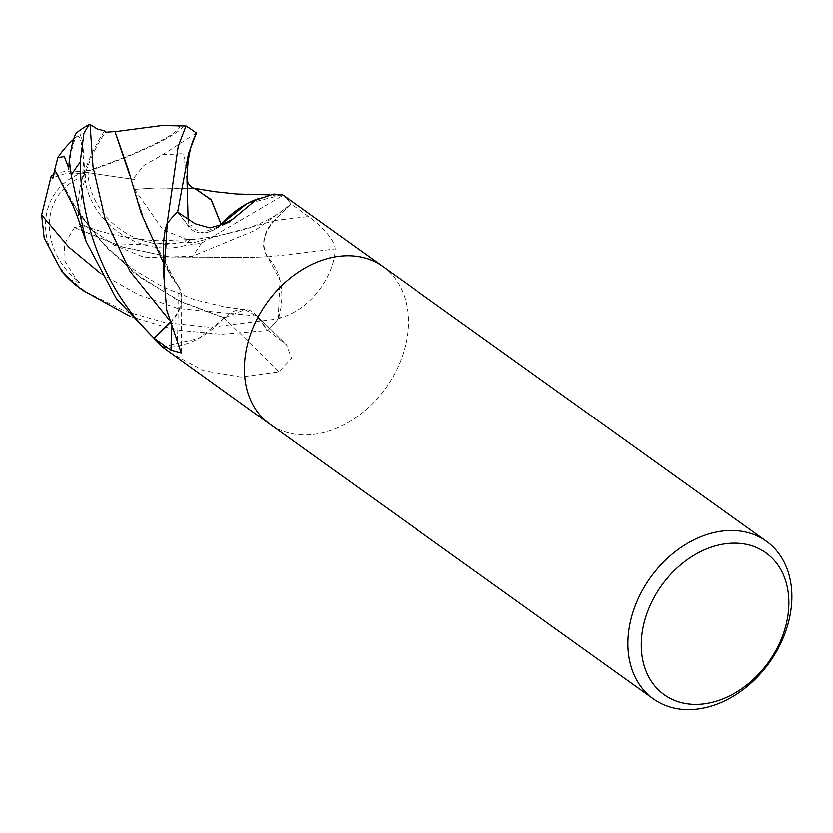 <?xml version="1.0" encoding="UTF-8"?>
<svg xmlns="http://www.w3.org/2000/svg" width="833" height="833" viewBox="0 0 833 833"><rect width="100%" height="100%" fill="white"/><g stroke="black" fill="none" stroke-linecap="round" stroke-linejoin="round"><path stroke-width="0.62" stroke-dasharray="4.17 3.12" d="M382.566 266.331L382.805 266.498A96.982 73.085 -54.4 0 1 401.142 359.294A96.982 73.085 -54.4 0 1 319.56 433.462A96.982 73.085 -54.4 0 1 269.861 424.195A96.982 73.085 -54.4 0 1 251.535 331.399A96.982 73.085 -54.4 0 1 333.117 257.23M169.536 352.349L203.367 370.539L240.789 377.047L278.649 371.872L291.592 358.367L286.448 344.747L267.862 330.305L256.679 315.655A27.885 21.012 125.6 0 0 255.054 313.833A27.885 21.012 125.6 0 0 224.025 317.967A1641.926 919.819 53.3 0 1 278.649 371.872M278.087 318.956L281.45 317.529C315.291 307.21 335.022 270.579 335.064 248.89C334.335 237.343 316.321 222.088 308.429 216.476L291.061 203.846L274.13 220.495A27.885 21.012 125.6 0 0 267.466 256.845A77.167 58.143 -54.4 0 1 278.639 317.821A13.109 9.881 125.6 0 0 278.087 318.956A96.982 73.085 -54.4 0 1 267.862 330.305M259.167 198.358A77.167 58.143 -54.4 0 1 262.228 197.411A77.167 58.143 -54.4 0 1 282.148 195.037A13.109 9.881 125.6 0 0 283.074 195.349A96.982 73.085 -54.4 0 1 291.061 203.846M283.074 195.349L282.481 194.641M382.805 266.498A96.982 73.085 -54.4 0 1 401.142 359.294A96.982 73.085 -54.4 0 1 319.56 433.462A96.982 73.085 -54.4 0 1 269.861 424.195L269.621 424.028M224.025 317.967A77.167 58.143 -54.4 0 1 163.185 347.174A1632.628 914.613 53.3 0 1 165.528 349.391M163.185 347.174A13.109 9.881 125.6 0 0 162.268 346.851M169.953 322.933L171.202 321.715A27.885 21.012 125.6 0 0 181.771 297.35A27.885 21.012 125.6 0 0 177.877 285.355A77.167 58.143 -54.4 0 1 163.58 248.588M177.481 211.905L188.664 226.555A27.885 21.012 125.6 0 0 209.083 231.845A27.885 21.012 125.6 0 0 218.277 226.899M177.877 285.355A1641.926 1169.105 178.3 0 1 177.377 341.374M282.148 195.037A1632.628 283.439 -107.6 0 0 282.71 194.891M267.466 256.845A1641.926 534.338 -18.2 0 0 335.064 248.89M278.639 317.821A1632.628 531.319 -18.2 0 0 281.45 317.529M267.539 256.783C261.021 245.329 263.28 233.302 274.317 220.693L291.196 204.023L255.439 230.2L192.35 256.252L145.057 257.668L114.256 245.152L89.62 228.138L79.385 224.181A91.838 75.678 89.1 0 1 84.445 172.108A74.293 62.308 37.3 0 0 71.149 280.065L86.34 292.102L125.419 311.355L164.653 322.517L210.135 327.286L278.149 318.862A96.982 73.085 -54.4 0 1 267.653 330.503L221.339 334.252L174.94 329.889L130.24 316.436M196.369 132.968L162.664 154.709L143.88 165.434L132.822 179.199L134.967 179.439L134.852 189.31L155.802 187.914L195.682 188.685M104.687 130.896A91.838 31.185 -75.4 0 0 84.445 172.108A74.293 9.392 92.7 0 0 77 132.468M132.822 179.199A91.838 1.905 7.9 0 1 84.445 172.108L86.059 175.419A88.329 72.783 -90.9 0 0 85.497 177.169A88.329 72.783 -90.9 0 0 82.228 225.535L74.658 227.534L123.024 247.109L171.004 257.012L250.827 257.439L267.31 256.741M74.616 227.294L64.62 243.746L63.86 259.427L76.761 279.846A92.203 69.483 -54.4 0 1 75.293 278.909A70.107 58.789 -142.7 0 1 85.695 175.534A70.107 58.789 -142.7 0 1 86.059 175.419M53.843 174.513A91.838 42.587 -147.1 0 1 84.445 172.108L83.935 173.868A88.329 40.952 32.9 0 0 82.498 173.691A88.329 40.952 32.9 0 0 52.843 178.324M54.749 169.817L79.239 213.883L107.072 248.119L141.891 278.472L182.052 302.16L224.171 317.935L244.777 309.626L256.429 315.915L267.653 330.503M68.941 165.142A92.203 69.483 -54.4 0 1 69.358 164.528A70.107 8.861 -87.3 0 1 76.855 136.518A70.107 8.861 -87.3 0 1 83.925 173.483A70.107 8.861 -87.3 0 1 83.935 173.868M134.54 189.268L163.049 229.804L186.623 239.217A92.203 69.483 -54.4 0 1 185.343 241.133A70.107 59.049 34.3 0 1 88.111 172.972A70.107 59.049 34.3 0 1 88.111 172.587L84.445 172.108L85.976 171.046A88.329 29.998 104.6 0 1 86.611 169.349A88.329 29.998 104.6 0 1 105.583 132.228M177.939 125.814A92.203 69.483 -54.4 0 1 179.407 126.751A70.107 9.121 -21.1 0 1 86.351 170.932A70.107 9.121 -21.1 0 1 85.976 171.046M88.111 172.587A88.329 1.833 -172.1 0 0 89.61 172.816A88.329 1.833 -172.1 0 0 134.967 179.439M217.986 226.972L201.888 232.657L188.904 226.284L178.231 212.415M267.476 256.689L250.827 257.439M79.385 224.181L82.228 225.535M177.741 285.344C184.332 296.798 182.094 308.856 171.015 321.507L169.87 322.642M177.866 285.521L176.638 283.761L177.866 285.521M129.958 175.878L146.566 226.92L176.638 283.751M68.702 169.349L69.358 164.528M69.264 198.275L97.732 237.915L134.55 273.12L177.627 300.151L224.16 317.717M162.331 346.903L198.65 338.396L224.171 317.998M186.623 239.217L190.268 239.373L185.343 241.133M183.447 125.523A74.293 9.673 158.9 0 1 84.445 172.108A74.293 62.579 -145.7 0 0 185.311 245.412L201.284 243.288L283.012 195.297L280.606 195.161L246.693 203.804M190.268 239.373L185.311 245.412M134.936 189.32L155.958 187.894L194.443 188.289M179.178 126.022L179.407 126.751M163.882 263.686L178.075 285.448M167.131 223.525L165.392 262.166L169.328 273.255L177.804 285.532M76.761 279.846L79.791 282.71L75.293 278.909M79.791 282.71L71.149 280.065M74.678 227.617L122.638 247.109L170.265 256.991L251.035 257.428M278.149 318.862L279.94 280.044L267.528 256.668M162.279 346.872A96.982 73.085 -54.4 0 1 154.147 338.177M283.012 195.297A96.982 73.085 -54.4 0 1 291.196 204.023M256.679 315.655A1634.294 915.54 53.3 0 1 284.438 342.988M171.202 321.715A1634.294 1163.67 178.3 0 1 171.244 326.89M188.664 226.555A1634.294 283.73 -107.6 0 0 195.016 223.65M274.13 220.495A1634.294 531.86 -18.2 0 0 308.429 216.476M192.756 130.385A96.982 73.085 -54.4 0 1 196.078 132.957M85.497 177.169A93.619 50.594 83 0 1 85.695 175.534M82.498 173.691A93.619 35.038 -171.9 0 1 83.925 173.483M86.611 169.349A93.619 50.594 -97 0 0 86.351 170.932M89.61 172.816A93.619 35.038 8.1 0 0 88.111 172.972M162.664 154.699L183.677 153.605L187.008 179.959M188.102 219.037L188.904 226.284M114.256 245.152L194.995 242.299L274.317 220.693M168.984 319.612L171.015 321.517M100.824 273.599L138.32 294.601L177.658 308.429L256.439 315.915M86.34 292.102A96.982 73.085 -54.4 0 1 79.812 288.083M201.284 243.288A96.982 73.085 -54.4 0 1 192.35 256.252M255.054 313.833L286.448 344.747M181.771 297.35L181.219 352.89M209.083 231.845L228.919 222.349M262.228 197.411L255.679 200.087M76.855 136.518A93.619 93.619 0 0 0 73.585 139.309M251.941 226.784C245.902 229.273 233.521 232.438 214.779 236.27L196.609 239.269L158.572 240.716C140.392 239.946 109.904 236.051 84.279 225.556M269.319 194.828L280.606 195.161M167.246 269.413L169.328 273.255M288.426 206.24C282.835 210.978 274.921 216.007 264.696 221.318L251.983 226.763M244.777 309.626L224.972 306.95L194.516 299.661L162.893 286.937L135.685 270.819L117.672 256.887L102.199 242.143L79.239 213.883"/><path stroke-width="1.25" d="M653.426 698.918L269.861 424.195A96.982 73.085 -54.4 0 1 251.535 331.399A96.982 73.085 -54.4 0 1 333.117 257.23A96.982 73.085 -54.4 0 1 382.805 266.498L766.37 541.221A96.982 73.085 -54.4 0 1 784.707 634.017A96.982 73.085 -54.4 0 1 703.125 708.185A96.982 73.085 -54.4 0 1 653.426 698.918A96.982 73.085 -54.4 0 1 635.1 606.122A96.982 73.085 -54.4 0 1 716.682 531.954A96.982 73.085 -54.4 0 1 766.37 541.221M382.566 266.331L282.481 194.641L273.776 194.037L255.679 200.087L228.919 222.349L209.937 227.888L195.016 223.65L177.481 211.905A96.982 73.085 -54.4 0 0 167.256 223.254L163.914 276.993L166.756 310.115L181.219 352.89L171.025 350.162L154.282 338.354L169.953 322.933M333.117 257.23A96.982 73.085 -54.4 0 1 382.805 266.498M721.191 544.47A87.288 65.776 -54.4 0 1 788.612 609.162A87.288 65.776 -54.4 0 1 708.987 703.083A87.288 65.776 -54.4 0 1 641.566 638.401A87.288 65.776 -54.4 0 1 721.191 544.47M154.282 338.354A96.982 73.085 -54.4 0 0 162.268 346.851L269.621 424.028M163.914 276.993L163.58 248.588A77.167 58.143 -54.4 0 1 166.704 224.379A13.109 9.881 125.6 0 0 167.256 223.254M218.277 226.899A27.885 21.012 125.6 0 0 221.318 224.233A77.167 58.143 -54.4 0 1 259.167 198.358M166.704 224.379A1632.628 1162.483 178.3 0 1 166.787 226.753M221.318 224.233A1641.926 285.053 -107.6 0 0 233.781 218.381M178.231 212.415L177.689 211.697L188.497 153.657L196.369 132.968L192.756 130.385A96.982 73.085 -54.4 0 1 192.756 130.385A96.982 96.982 0 0 0 185.988 125.95L178.21 146.296L167.131 223.525M169.87 322.642L154.147 338.177C100.897 287.125 80.416 216.174 80.207 162.206L83.925 133.197L89.037 124.523A96.982 96.982 0 0 0 77 132.468A74.293 9.392 92.7 0 0 69.295 160.175L71.274 175.169L86.059 241.403L116.401 298.683L162.331 346.903A96.982 73.085 -54.4 0 1 162.279 346.872M89.037 124.523L90.058 124.429L97.253 128.948L104.687 130.896L105.583 132.228L114.954 131.51L129.958 175.878M130.24 316.436L83.425 290.675L76.48 285.5L61.85 271.412L44.18 237.967L41.65 214.872L51.25 175.878L52.843 178.324L54.749 169.817M86.059 241.403L77.469 216.736C74.127 207.896 71.388 201.742 69.264 198.275L54.728 169.765L57.841 157.572L64.37 156.562L68.077 166.444A92.203 69.483 -54.4 0 1 68.941 165.142M114.819 131.687L161.894 125.502L185.988 125.95M186.998 179.845C187.404 180.542 188.32 187.102 195.682 188.685L211.54 200.284L221.172 224.275L217.986 226.972M68.077 166.444L68.702 169.349L69.295 160.175M194.443 188.289L211.051 199.472L221.172 224.493M246.693 203.804L221.162 224.212M114.985 131.468L128.126 169.151L141.089 212.936L163.882 263.686M51.25 175.878A91.838 42.587 -147.1 0 1 53.843 174.513M167.183 223.338A96.982 73.085 -54.4 0 1 177.689 211.697M171.244 326.89A1634.294 1163.67 178.3 0 1 171.025 350.162M186.217 126.356A96.982 73.085 -54.4 0 1 192.756 130.375M71.274 175.169A96.982 73.085 -54.4 0 1 80.207 162.206M196.026 134.28L193.433 139.59C192.538 141.881 187.331 153.928 187.008 180.251L188.102 219.037M90.058 124.429L93.015 166.787L104.968 218.256L130.01 271.246L168.984 319.612M41.65 214.872L68.681 246.984L100.824 273.599M61.85 271.412A96.982 96.982 0 0 0 79.812 288.083L79.812 288.083A96.982 73.085 -54.4 0 1 76.48 285.5M73.585 139.309A93.619 93.619 0 0 0 57.841 157.572M194.422 188.279L214.539 191.621L236.603 193.985L269.319 194.828M83.425 290.675L79.812 288.083"/></g></svg>
